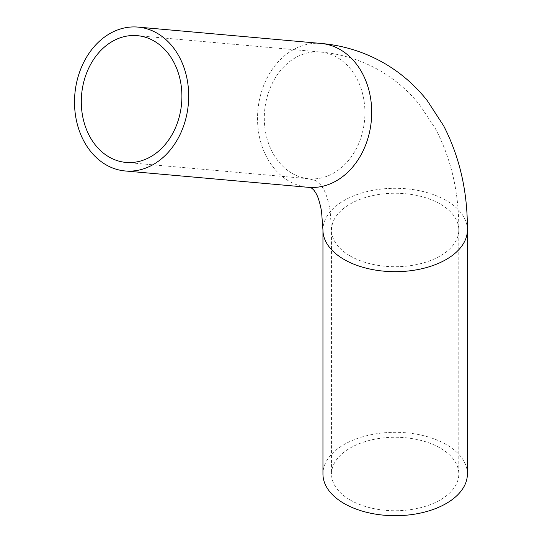 <?xml version="1.0" encoding="UTF-8"?>
<svg xmlns="http://www.w3.org/2000/svg" width="542" height="542" viewBox="0 0 542 542"><rect width="100%" height="100%" fill="white"/><g stroke="black" fill="none" stroke-linecap="round" stroke-linejoin="round"><path stroke-width="0.41" stroke-dasharray="2.71 2.03" d="M467.387 474.006A72.221 41.693 0 0 0 395.172 432.313A72.221 41.693 0 0 0 322.951 474.006M350.173 499.981A63.638 36.741 0 0 0 419.522 507.949A63.638 36.741 0 0 0 458.803 474.006A63.638 36.741 0 0 0 395.172 437.265A63.638 36.741 0 0 0 331.535 474.006A63.638 36.741 0 0 0 350.173 499.981M321.04 43.448A72.221 56.957 -84.9 0 0 259.875 97.838A72.221 56.957 -84.9 0 0 289.082 181.191A72.221 56.957 -84.9 0 0 308.188 187.315M292.118 173.365A63.638 50.189 -84.9 0 0 308.954 178.765A63.638 50.189 -84.9 0 0 364.603 119.843A63.638 50.189 -84.9 0 0 320.275 51.998A63.638 50.189 -84.9 0 0 266.379 99.924A63.638 50.189 -84.9 0 0 292.118 173.365M467.387 229.984A72.221 41.693 0 0 0 395.172 188.291A72.221 41.693 0 0 0 322.951 229.984M350.173 255.966A63.638 36.741 0 0 0 419.522 263.927A63.638 36.741 0 0 0 458.803 229.984A63.638 36.741 0 0 0 395.172 193.243A63.638 36.741 0 0 0 331.535 229.984A63.638 36.741 0 0 0 350.173 255.966M125.94 162.417L308.954 178.765L316.162 180.791L320.668 184.869L323.012 188.352C325.85 192.769 328.208 200.1 330.085 210.337L331.535 229.984L331.535 474.006M137.261 35.65L320.275 51.998C341.629 53.875 361.548 60.115 380.037 70.711C395.389 79.681 408.641 91.131 419.799 105.053L435.49 128.766C451.276 158.941 459.047 192.688 458.803 229.984L458.803 474.006"/><path stroke-width="0.81" d="M106.069 164.843A72.221 56.957 -84.9 0 0 125.175 170.967A72.221 56.957 -84.9 0 0 188.331 104.098A72.221 56.957 -84.9 0 0 138.027 27.1A72.221 56.957 -84.9 0 0 76.862 81.49A72.221 56.957 -84.9 0 0 106.069 164.843M109.105 157.017A63.638 50.189 -84.9 0 0 125.94 162.417A63.638 50.189 -84.9 0 0 181.59 103.495A63.638 50.189 -84.9 0 0 137.261 35.65A63.638 50.189 -84.9 0 0 83.366 83.576A63.638 50.189 -84.9 0 0 109.105 157.017M322.951 229.984L322.951 474.006A72.221 41.693 0 0 0 344.102 503.491A72.221 41.693 0 0 0 422.807 512.529A72.221 41.693 0 0 0 467.387 474.006L467.387 229.984C467.651 191.854 459.738 157.133 443.654 125.819L427.313 100.71C415.341 85.507 401.019 73.034 384.346 63.285C364.732 52.046 343.635 45.433 321.04 43.448A72.221 56.957 -84.9 0 1 371.345 120.446A72.221 56.957 -84.9 0 1 308.188 187.315L311.874 188.223L314.089 190.391L315.796 193.027C317.93 196.353 319.841 202.41 321.528 211.204L322.951 229.984A72.221 41.693 0 0 0 344.102 259.469A72.221 41.693 0 0 0 422.807 268.507A72.221 41.693 0 0 0 467.387 229.984M125.175 170.967L308.188 187.315M138.027 27.1L321.04 43.448"/></g></svg>
